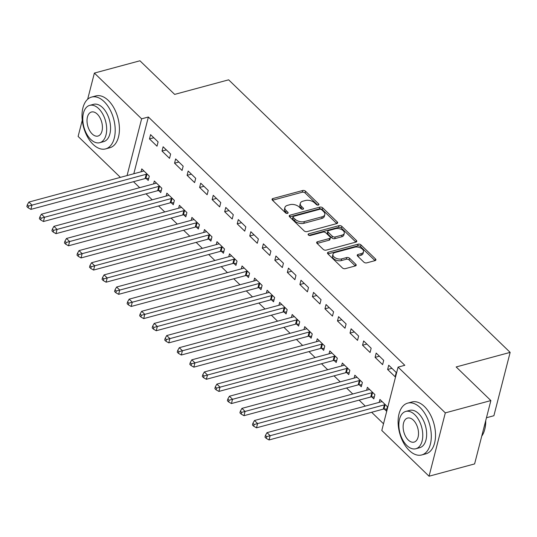 <?xml version="1.0" encoding="UTF-8"?>
<svg xmlns="http://www.w3.org/2000/svg" width="537" height="537" viewBox="0 0 537 537"><rect width="100%" height="100%" fill="white"/><g stroke="black" fill="none" stroke-linecap="round" stroke-linejoin="round"><path stroke-width="0.81" d="M318.347 205.053A1.477 0.839 14.4 0 0 318.918 204.59A1.477 0.839 14.4 0 0 318.642 203.912L305.573 191.253A2.108 1.195 14.4 0 0 302.687 190.507L272.877 198.556A2.108 1.195 14.4 0 0 272.064 199.22A2.108 1.195 14.4 0 0 272.447 200.194L285.523 212.847A1.477 0.839 14.4 0 0 287.543 213.37A1.477 0.839 14.4 0 0 288.107 212.907A1.477 0.839 14.4 0 0 287.839 212.222L286.147 210.585A6.746 3.833 14.4 0 1 284.912 207.477A6.746 3.833 14.4 0 1 287.51 205.342L289.993 204.671A6.746 3.833 14.4 0 1 299.23 207.054L300.921 208.692A1.477 0.839 14.4 0 0 302.942 209.215A1.477 0.839 14.4 0 0 303.512 208.745A1.477 0.839 14.4 0 0 303.244 208.067L301.552 206.43A6.746 3.833 14.4 0 1 300.317 203.322A6.746 3.833 14.4 0 1 302.915 201.187L305.399 200.516A6.746 3.833 14.4 0 1 314.635 202.899L316.327 204.537A1.477 0.839 14.4 0 0 318.347 205.053L318.642 203.912M363.838 262.123A2.108 1.195 14.4 0 0 366.724 262.868L375.088 260.613A2.108 1.195 14.4 0 0 375.9 259.942A2.108 1.195 14.4 0 0 375.511 258.975L360.998 244.919A2.108 1.195 14.4 0 0 358.112 244.174L328.295 252.215A2.108 1.195 14.4 0 0 327.489 252.887A2.108 1.195 14.4 0 0 327.872 253.853L342.391 267.909A2.108 1.195 14.4 0 0 345.278 268.654L355.38 265.929A2.108 1.195 14.4 0 0 356.192 265.265A2.108 1.195 14.4 0 0 355.803 264.291L349.594 258.277A2.108 1.195 14.4 0 0 346.707 257.532L341.693 258.881A5.639 3.202 14.4 0 1 335.578 258.022A5.639 3.202 14.4 0 1 332.94 254.296A5.639 3.202 14.4 0 1 335.115 252.511L354.742 247.215A5.639 3.202 14.4 0 1 360.857 248.074A5.639 3.202 14.4 0 1 363.489 251.806A5.639 3.202 14.4 0 1 361.32 253.585L358.051 254.471A2.108 1.195 14.4 0 0 357.239 255.135A2.108 1.195 14.4 0 0 357.622 256.109L363.838 262.123M398.065 367.12L445.314 412.872L429.05 476.218L381.8 430.466L398.065 367.12L404.811 365.301L148.38 117.006L141.627 118.831L127.061 175.572M87.652 99.264L94.378 73.079L139.935 60.782L174.653 94.398L228.648 79.825L510.15 352.386L456.155 366.959L490.872 400.575L445.314 412.872M94.378 73.079L141.627 118.831M336.827 223.567A2.108 1.195 14.4 0 0 337.639 222.895A2.108 1.195 14.4 0 0 337.256 221.929L322.737 207.873A2.108 1.195 14.4 0 0 319.851 207.128L290.04 215.169A2.108 1.195 14.4 0 0 289.228 215.84A2.108 1.195 14.4 0 0 289.611 216.814L304.13 230.87A2.108 1.195 14.4 0 0 307.016 231.608L336.827 223.567L337.256 221.929M341.868 226.392L356.38 240.448A2.108 1.195 14.4 0 1 356.769 241.422A2.108 1.195 14.4 0 1 355.957 242.086L326.147 250.135A2.108 1.195 14.4 0 1 323.261 249.39L317.045 243.375A2.108 1.195 14.4 0 1 316.662 242.402A2.108 1.195 14.4 0 1 317.474 241.737L329.564 238.475A2.108 1.195 14.4 0 0 330.376 237.804A2.108 1.195 14.4 0 0 329.987 236.837L325.865 232.843A2.108 1.195 14.4 0 0 322.979 232.098L310.393 235.495A1.477 0.839 14.4 0 1 308.788 235.273A1.477 0.839 14.4 0 1 308.104 234.293A1.477 0.839 14.4 0 1 308.674 233.83L338.981 225.647A2.108 1.195 14.4 0 1 341.868 226.392L341.425 228.104L355.89 242.106M486.468 417.739L493.886 415.732L510.15 352.386M376.182 353.077L375.081 357.36L382.606 364.636L383.707 360.361L376.182 353.077M371.785 396.917L373.812 398.877L374.913 394.601L367.389 387.318L366.643 390.238M351.117 328.805L350.017 333.088L357.535 340.364L358.635 336.088L351.117 328.805M346.714 372.644L348.748 374.611L349.842 370.329L342.324 363.046L341.572 365.966M326.046 304.533L324.952 308.815L332.47 316.098L333.571 311.816L326.046 304.533M321.65 348.372L323.677 350.339L324.778 346.056L317.26 338.773L316.508 341.693M300.982 280.267L299.881 284.543L307.406 291.826L308.5 287.543L300.982 280.267M296.585 324.1L298.612 326.066L299.713 321.784L292.188 314.507L291.443 317.421M275.917 255.995L274.816 260.27L282.334 267.554L283.435 263.271L275.917 255.995M271.514 299.834L273.548 301.794L274.642 297.518L267.124 290.235L266.372 293.155M250.846 231.722L249.752 236.005L257.27 243.281L258.371 239.005L250.846 231.722M246.449 275.562L248.477 277.522L249.577 273.246L242.059 265.963L241.308 268.883M225.782 207.45L224.681 211.732L232.206 219.015L233.3 214.733L225.782 207.45M221.385 251.289L223.412 253.256L224.513 248.973L216.988 241.69L216.243 244.61M200.717 183.177L199.616 187.46L207.134 194.743L208.235 190.46L200.717 183.177M196.314 227.017L198.348 228.984L199.442 224.701L191.924 217.418L191.172 220.338M175.646 158.912L174.552 163.188L182.07 170.471L183.171 166.188L175.646 158.912M171.249 202.744L173.276 204.711L174.377 200.429L166.859 193.152L166.108 196.065M150.582 134.639L149.481 138.915L157.005 146.198L158.1 141.922L150.582 134.639M146.185 178.479L148.212 180.439L149.306 176.163L141.788 168.88L141.043 171.8M148.38 117.006L133.807 173.746M133.498 181.694L139.68 187.682M146.03 193.83L152.219 199.818M158.569 205.966L164.752 211.954M171.102 218.103L177.284 224.09M183.634 230.239L189.816 236.226M196.166 242.375L202.348 248.356M208.698 254.511L214.881 260.492M221.237 266.641L227.419 272.628M233.77 278.777L239.952 284.764M246.302 290.913L252.484 296.901M258.834 303.049L265.016 309.037M271.366 315.185L277.548 321.173M283.898 327.322L290.087 333.309M296.437 339.458L302.62 345.445M308.97 351.594L315.152 357.582M321.502 363.73L327.684 369.711M334.034 375.86L340.216 381.847M346.566 387.996L352.749 393.983M359.105 400.132L365.288 406.12M371.638 412.268L383.519 423.774M158.717 190.608L160.744 192.575L161.845 188.292L154.32 181.016L153.575 183.929M163.114 146.776L162.013 151.051L169.538 158.334L170.632 154.052L163.114 146.776M183.782 214.881L185.809 216.847L186.91 212.565L179.392 205.288L178.64 208.202M188.178 171.041L187.084 175.324L194.602 182.607L195.703 178.324L188.178 171.041M208.846 239.153L210.88 241.12L211.974 236.837L204.456 229.554L203.704 232.474M213.249 195.314L212.149 199.596L219.667 206.879L220.767 202.597L213.249 195.314M233.917 263.425L235.944 265.392L237.045 261.11L229.521 253.826L228.775 256.746M238.314 219.586L237.213 223.869L244.738 231.145L245.839 226.869L238.314 219.586M258.982 287.698L261.009 289.658L262.11 285.382L254.592 278.099L253.84 281.019M263.385 243.858L262.284 248.134L269.802 255.417L270.903 251.141L263.385 243.858M284.053 311.963L286.08 313.93L287.181 309.648L279.656 302.371L278.911 305.285M288.45 268.131L287.349 272.407L294.873 279.69L295.968 275.407L288.45 268.131M309.117 336.236L311.145 338.203L312.245 333.92L304.727 326.644L303.976 329.557M313.514 292.397L312.42 296.679L319.938 303.962L321.039 299.68L313.514 292.397M334.182 360.508L336.216 362.475L337.31 358.192L329.792 350.909L329.04 353.829M338.585 316.669L337.484 320.951L345.002 328.235L346.103 323.952L338.585 316.669M359.253 384.781L361.28 386.741L362.381 382.465L354.856 375.182L354.111 378.102M363.65 340.941L362.549 345.224L370.074 352.5L371.168 348.224L363.65 340.941M384.317 409.053L386.345 411.013L387.446 406.737L379.928 399.454L379.176 402.374M388.714 365.214L387.62 369.49L395.138 376.773L396.239 372.497L388.714 365.214M490.872 400.575L474.607 463.921L429.05 476.218M120.402 177.364L78.113 136.425L82.262 120.281M149.481 138.915L153.797 137.754M162.013 151.051L166.329 149.89M174.552 163.188L178.868 162.026M187.084 175.324L191.4 174.163M199.616 187.46L203.932 186.292M212.149 199.596L216.465 198.428M224.681 211.732L228.997 210.564M237.213 223.869L241.529 222.701M249.752 236.005L254.068 234.837M262.284 248.134L266.6 246.973M274.816 260.27L279.133 259.109M287.349 272.407L291.665 271.245M299.881 284.543L304.197 283.382M312.42 296.679L316.736 295.518M324.952 308.815L329.268 307.647M337.484 320.951L341.8 319.784M350.017 333.088L354.333 331.92M362.549 345.224L366.865 344.056M375.081 357.36L379.404 356.192M387.62 369.49L391.936 368.328M300.317 203.322L299.881 205.033A6.746 3.833 14.4 0 0 301.109 208.141L301.552 206.43M302.271 209.262L301.109 208.141M284.912 207.477L284.476 209.188A6.746 3.833 14.4 0 0 285.711 212.296L286.147 210.585M286.865 213.417L285.711 212.296M317.669 205.1L305.137 192.964A2.108 1.195 14.4 0 0 302.25 192.219L272.507 200.247M336.759 223.587L322.294 209.584A2.108 1.195 14.4 0 0 319.408 208.839L289.671 216.867M321.77 209.806A1.477 0.839 14.4 0 0 319.75 209.282L293.585 216.351A1.477 0.839 14.4 0 0 293.014 216.814A1.477 0.839 14.4 0 0 293.283 217.492L295.068 219.224A6.746 3.833 14.4 0 0 304.304 221.606L322.193 216.773A6.746 3.833 14.4 0 0 324.791 214.639A6.746 3.833 14.4 0 0 323.556 211.531L321.77 209.806M293.014 216.814L292.571 218.525A1.477 0.839 14.4 0 0 292.846 219.21L293.283 217.492M324.791 214.639L324.348 216.351A6.746 3.833 14.4 0 1 321.75 218.485L303.861 223.318A6.746 3.833 14.4 0 1 294.625 220.935L292.846 219.21M317.105 243.429L329.121 240.187A2.108 1.195 14.4 0 0 329.933 239.515L330.376 237.804M308.95 235.347L338.538 227.359L338.981 225.647M342.109 235.085A5.639 3.202 14.4 0 0 344.277 233.3A5.639 3.202 14.4 0 0 341.646 229.574A5.639 3.202 14.4 0 0 335.524 228.715L328.61 230.581A2.108 1.195 14.4 0 0 327.798 231.246A2.108 1.195 14.4 0 0 328.188 232.219L332.309 236.206A2.108 1.195 14.4 0 0 335.195 236.951L342.109 235.085L341.666 236.797A5.639 3.202 14.4 0 0 343.841 235.011L344.277 233.3M327.798 231.246L327.362 232.957A2.108 1.195 14.4 0 0 327.745 233.931L328.188 232.219M341.666 236.797L334.752 238.663A2.108 1.195 14.4 0 1 331.866 237.918L327.745 233.931M341.425 228.104A2.108 1.195 14.4 0 0 338.538 227.359M363.489 251.806L363.052 253.518A5.639 3.202 14.4 0 1 360.884 255.297L357.682 256.162M332.94 254.296L332.504 256.008A5.639 3.202 14.4 0 0 335.135 259.733A5.639 3.202 14.4 0 0 341.257 260.599L341.693 258.881M355.306 265.949L349.151 259.989A2.108 1.195 14.4 0 0 346.264 259.243L341.257 260.599M375.021 260.626L360.555 246.631A2.108 1.195 14.4 0 0 357.669 245.886L327.926 253.914M143.815 170.847L143.648 170.981A2.148 1.222 -165.6 0 1 143.104 171.243L28.87 202.073L32.005 205.107L30.904 209.383L145.138 178.553A2.148 1.222 -165.6 0 1 145.863 178.472L148.702 178.512M28.542 206.067L27.286 204.859L26.85 206.57L28.105 207.779L28.542 206.067L146.239 174.27A2.148 1.222 -165.6 0 1 146.957 174.189L147.279 174.196M27.286 204.859L28.87 202.073M30.904 209.383L28.105 207.779M156.354 182.976L156.18 183.117A2.148 1.222 -165.6 0 1 155.636 183.372L41.409 214.203L44.537 217.237L43.443 221.519L157.67 190.689A2.148 1.222 -165.6 0 1 158.395 190.608L161.241 190.648M41.074 218.203L39.825 216.995L39.382 218.707L40.637 219.915L41.074 218.203L158.771 186.406A2.148 1.222 -165.6 0 1 159.496 186.326L159.811 186.332M39.825 216.995L41.409 214.203M43.443 221.519L40.637 219.915M168.887 195.112L168.712 195.253A2.148 1.222 -165.6 0 1 168.175 195.508L53.942 226.339L57.076 229.373L55.976 233.655L170.209 202.825A2.148 1.222 -165.6 0 1 170.927 202.744L173.773 202.785M53.613 230.339L52.358 229.124L51.914 230.843L53.17 232.051L53.613 230.339L171.303 198.542A2.148 1.222 -165.6 0 1 172.028 198.462L172.35 198.468M52.358 229.124L53.942 226.339M55.976 233.655L53.17 232.051M93.109 144.386A26.843 15.593 -105.1 0 0 105.601 148.903A26.843 15.593 -105.1 0 0 115.186 128.981A26.843 15.593 -105.1 0 0 104.097 101.587A26.843 15.593 -105.1 0 0 91.612 97.069A26.843 15.593 -105.1 0 0 82.02 116.992A26.843 15.593 -105.1 0 0 93.109 144.386M105.601 148.903L109.817 147.762A26.843 15.593 -105.1 0 0 119.409 127.84A26.843 15.593 -105.1 0 0 108.32 100.446A26.843 15.593 -105.1 0 0 95.828 95.935L91.612 97.069M89.686 105.373L93.572 104.326A19.325 11.23 74.9 0 1 102.56 107.575A19.325 11.23 74.9 0 1 110.548 127.303A19.325 11.23 74.9 0 1 103.641 141.647L99.761 142.694A19.325 11.23 -105.1 0 0 106.662 128.35A19.325 11.23 -105.1 0 0 98.68 108.622A19.325 11.23 -105.1 0 0 89.686 105.373A19.325 11.23 -105.1 0 0 82.785 119.717A19.325 11.23 -105.1 0 0 90.766 139.439A19.325 11.23 -105.1 0 0 99.761 142.694M97.271 114.106A12.452 7.236 -105.1 0 0 91.478 112.011A12.452 7.236 -105.1 0 0 87.028 121.255A12.452 7.236 -105.1 0 0 92.176 133.961A12.452 7.236 -105.1 0 0 97.969 136.056A12.452 7.236 -105.1 0 0 102.419 126.813A12.452 7.236 -105.1 0 0 97.271 114.106M485.737 420.585A26.199 15.224 74.9 0 1 484.81 429.123L484.676 429.627A26.843 15.593 -105.1 0 0 485.629 421.001M481.743 436.138A26.843 15.593 -105.1 0 0 484.676 429.627M409.207 450.442A26.843 15.593 -105.1 0 0 421.693 454.96A26.843 15.593 -105.1 0 0 431.285 435.037A26.843 15.593 -105.1 0 0 420.196 407.643A26.843 15.593 -105.1 0 0 407.704 403.126A26.843 15.593 -105.1 0 0 398.118 423.049A26.843 15.593 -105.1 0 0 409.207 450.442M421.693 454.96L425.915 453.819A26.843 15.593 -105.1 0 0 435.5 433.896A26.843 15.593 -105.1 0 0 424.411 406.502A26.843 15.593 -105.1 0 0 411.926 401.991L407.704 403.126M405.784 411.429L409.664 410.382A19.325 11.23 74.9 0 1 418.659 413.638A19.325 11.23 74.9 0 1 426.64 433.359A19.325 11.23 74.9 0 1 419.733 447.704L415.853 448.751A19.325 11.23 -105.1 0 0 422.76 434.406A19.325 11.23 -105.1 0 0 414.772 414.685A19.325 11.23 -105.1 0 0 405.784 411.429A19.325 11.23 -105.1 0 0 398.877 425.774A19.325 11.23 -105.1 0 0 406.865 445.502A19.325 11.23 -105.1 0 0 415.853 448.751M413.369 420.162A12.452 7.236 -105.1 0 0 407.576 418.068A12.452 7.236 -105.1 0 0 403.126 427.311A12.452 7.236 -105.1 0 0 408.268 440.018A12.452 7.236 -105.1 0 0 414.061 442.112A12.452 7.236 -105.1 0 0 418.511 432.869A12.452 7.236 -105.1 0 0 413.369 420.162M181.419 207.248L181.244 207.389A2.148 1.222 -165.6 0 1 180.707 207.644L66.474 238.475L69.609 241.509L68.508 245.792L182.741 214.961A2.148 1.222 -165.6 0 1 183.459 214.881L186.305 214.921M66.145 242.476L64.89 241.261L64.453 242.972L65.702 244.187L66.145 242.476L183.842 210.679A2.148 1.222 -165.6 0 1 184.56 210.598L184.882 210.605M64.89 241.261L66.474 238.475M68.508 245.792L65.702 244.187M193.951 219.385L193.776 219.526A2.148 1.222 -165.6 0 1 193.239 219.781L79.006 250.611L82.141 253.645L81.04 257.928L195.273 227.097A2.148 1.222 -165.6 0 1 195.992 227.01L198.838 227.057M78.677 254.612L77.422 253.397L76.986 255.109L78.234 256.324L78.677 254.612L196.374 222.815A2.148 1.222 -165.6 0 1 197.092 222.734L197.415 222.741M77.422 253.397L79.006 250.611M81.04 257.928L78.234 256.324M206.483 231.521L206.309 231.662A2.148 1.222 -165.6 0 1 205.772 231.917L91.538 262.747L94.673 265.781L93.572 270.064L207.806 239.233A2.148 1.222 -165.6 0 1 208.531 239.146L211.37 239.193M91.209 266.748L89.954 265.533L89.518 267.245L90.773 268.46L91.209 266.748L208.906 234.951A2.148 1.222 -165.6 0 1 209.625 234.87L209.947 234.87M89.954 265.533L91.538 262.747M93.572 270.064L90.773 268.46M219.022 243.657L218.848 243.798A2.148 1.222 -165.6 0 1 218.304 244.053L104.071 274.884L107.205 277.918L106.111 282.2L220.338 251.37A2.148 1.222 -165.6 0 1 221.063 251.282L223.909 251.329M103.742 278.884L102.493 277.669L102.05 279.381L103.305 280.596L103.742 278.884L221.439 247.087A2.148 1.222 -165.6 0 1 222.157 247.007L222.479 247.007M102.493 277.669L104.071 274.884M106.111 282.2L103.305 280.596M231.554 255.793L231.38 255.927A2.148 1.222 -165.6 0 1 230.843 256.189L116.61 287.02L119.738 290.054L118.643 294.33L232.877 263.499A2.148 1.222 -165.6 0 1 233.595 263.419L236.441 263.466M116.274 291.02L115.025 289.805L114.582 291.517L115.838 292.732L116.274 291.02L233.971 259.223A2.148 1.222 -165.6 0 1 234.696 259.143L235.018 259.143M115.025 289.805L116.61 287.02M118.643 294.33L115.838 292.732M244.087 267.929L243.912 268.064A2.148 1.222 -165.6 0 1 243.375 268.325L129.142 299.156L132.277 302.19L131.176 306.466L245.409 275.635A2.148 1.222 -165.6 0 1 246.127 275.555L248.973 275.595M128.813 303.157L127.558 301.942L127.115 303.653L128.37 304.868L128.813 303.157L246.503 271.36A2.148 1.222 -165.6 0 1 247.228 271.272L247.55 271.279M127.558 301.942L129.142 299.156M131.176 306.466L128.37 304.868M256.619 280.066L256.444 280.2A2.148 1.222 -165.6 0 1 255.907 280.462L141.674 311.292L144.809 314.326L143.708 318.602L257.941 287.772A2.148 1.222 -165.6 0 1 258.659 287.691L261.506 287.731M141.345 315.293L140.09 314.078L139.654 315.79L140.902 317.005L141.345 315.293L259.042 283.496A2.148 1.222 -165.6 0 1 259.76 283.408L260.083 283.415M140.09 314.078L141.674 311.292M143.708 318.602L140.902 317.005M269.151 292.195L268.977 292.336A2.148 1.222 -165.6 0 1 268.44 292.591L154.206 323.428L157.341 326.462L156.24 330.738L270.473 299.908A2.148 1.222 -165.6 0 1 271.192 299.827L274.038 299.868M153.877 327.422L152.622 326.214L152.186 327.926L153.441 329.134L153.877 327.422L271.574 295.625A2.148 1.222 -165.6 0 1 272.293 295.545L272.615 295.551M152.622 326.214L154.206 323.428M156.24 330.738L153.441 329.134M281.683 304.331L281.516 304.472A2.148 1.222 -165.6 0 1 280.972 304.727L166.739 335.558L169.873 338.592L168.772 342.875L283.006 312.044A2.148 1.222 -165.6 0 1 283.731 311.963L286.57 312.004M166.41 339.559L165.161 338.35L164.718 340.062L165.973 341.27L166.41 339.559L284.107 307.761A2.148 1.222 -165.6 0 1 284.825 307.681L285.147 307.688M165.161 338.35L166.739 335.558M168.772 342.875L165.973 341.27M294.222 316.468L294.048 316.608A2.148 1.222 -165.6 0 1 293.504 316.864L179.277 347.694L182.405 350.728L181.311 355.011L295.538 324.18A2.148 1.222 -165.6 0 1 296.263 324.1L299.109 324.14M178.942 351.695L177.693 350.48L177.25 352.191L178.506 353.406L178.942 351.695L296.639 319.898A2.148 1.222 -165.6 0 1 297.364 319.817L297.679 319.824M177.693 350.48L179.277 347.694M181.311 355.011L178.506 353.406M306.755 328.604L306.58 328.745A2.148 1.222 -165.6 0 1 306.043 329L191.81 359.83L194.944 362.864L193.844 367.147L308.077 336.316A2.148 1.222 -165.6 0 1 308.795 336.236L311.641 336.276M191.481 363.831L190.226 362.616L189.783 364.328L191.038 365.543L191.481 363.831L309.171 332.034A2.148 1.222 -165.6 0 1 309.896 331.953L310.218 331.96M190.226 362.616L191.81 359.83M193.844 367.147L191.038 365.543M319.287 340.74L319.112 340.881A2.148 1.222 -165.6 0 1 318.575 341.136L204.342 371.966L207.477 375.001L206.376 379.283L320.609 348.453A2.148 1.222 -165.6 0 1 321.327 348.365L324.173 348.412M204.013 375.967L202.758 374.752L202.321 376.464L203.57 377.679L204.013 375.967L321.71 344.17A2.148 1.222 -165.6 0 1 322.428 344.089L322.75 344.089M202.758 374.752L204.342 371.966M206.376 379.283L203.57 377.679M331.819 352.876L331.644 353.017A2.148 1.222 -165.6 0 1 331.107 353.272L216.874 384.103L220.009 387.137L218.908 391.419L333.141 360.589A2.148 1.222 -165.6 0 1 333.86 360.502L336.706 360.549M216.545 388.103L215.29 386.888L214.854 388.6L216.102 389.815L216.545 388.103L334.242 356.306A2.148 1.222 -165.6 0 1 334.96 356.226L335.283 356.226M215.29 386.888L216.874 384.103M218.908 391.419L216.102 389.815M344.351 365.012L344.177 365.147A2.148 1.222 -165.6 0 1 343.64 365.408L229.406 396.239L232.541 399.273L231.44 403.556L345.674 372.718A2.148 1.222 -165.6 0 1 346.399 372.638L349.238 372.685M229.077 400.24L227.822 399.025L227.386 400.736L228.641 401.951L229.077 400.24L346.774 368.442A2.148 1.222 -165.6 0 1 347.493 368.362L347.815 368.362M227.822 399.025L229.406 396.239M231.44 403.556L228.641 401.951M356.89 377.149L356.716 377.283A2.148 1.222 -165.6 0 1 356.172 377.545L241.939 408.375L245.073 411.409L243.979 415.685L358.206 384.854A2.148 1.222 -165.6 0 1 358.931 384.774L361.777 384.814M241.61 412.376L240.361 411.161L239.918 412.872L241.173 414.087L241.61 412.376L359.307 380.579A2.148 1.222 -165.6 0 1 360.025 380.491L360.347 380.498M240.361 411.161L241.939 408.375M243.979 415.685L241.173 414.087M369.422 389.285L369.248 389.419A2.148 1.222 -165.6 0 1 368.711 389.681L254.478 420.511L257.606 423.545L256.511 427.821L370.745 396.991A2.148 1.222 -165.6 0 1 371.463 396.91L374.309 396.95M254.149 424.512L252.893 423.297L252.45 425.009L253.706 426.224L254.149 424.512L371.839 392.715A2.148 1.222 -165.6 0 1 372.564 392.628L372.886 392.634M252.893 423.297L254.478 420.511M256.511 427.821L253.706 426.224M381.955 401.421L381.78 401.555A2.148 1.222 -165.6 0 1 381.243 401.817L267.01 432.647L270.145 435.682L269.044 439.957L383.277 409.127A2.148 1.222 -165.6 0 1 383.995 409.046L386.841 409.087M266.681 436.641L265.426 435.433L264.983 437.145L266.238 438.36L266.681 436.641L384.371 404.851A2.148 1.222 -165.6 0 1 385.096 404.764L385.418 404.77M265.426 435.433L267.01 432.647M269.044 439.957L266.238 438.36M287.543 213.37L287.839 212.222M302.949 209.215L303.244 208.067M272.454 200.2L272.877 198.556M302.25 192.219L302.687 190.507M305.137 192.964L305.573 191.253M289.618 216.814L290.04 215.169M319.408 208.839L319.851 207.128M322.294 209.584L322.737 207.873M294.625 220.935L295.068 219.224M303.861 223.318L304.304 221.606M321.75 218.485L322.193 216.773M355.964 242.086L356.38 240.448M317.052 243.375L317.474 241.737M329.121 240.187L329.564 238.475M308.379 234.978L308.674 233.83M331.866 237.918L332.309 236.206M334.752 238.663L335.195 236.951M357.629 256.115L358.051 254.471M360.884 255.297L361.32 253.585M346.264 259.243L346.707 257.532M349.151 259.989L349.594 258.277M355.387 265.929L355.803 264.291M327.879 253.86L328.295 252.215M357.669 245.886L358.112 244.174M360.555 246.631L360.998 244.919M375.094 260.606L375.511 258.975M145.138 178.553L146.239 174.27M145.863 178.472L146.957 174.189M157.67 190.689L158.771 186.406M158.395 190.608L159.496 186.326M170.209 202.825L171.303 198.542M170.927 202.744L172.028 198.462M182.741 214.961L183.842 210.679M183.459 214.881L184.56 210.598M195.273 227.097L196.374 222.815M195.992 227.01L197.092 222.734M207.806 239.233L208.906 234.951M208.531 239.146L209.625 234.87M220.338 251.37L221.439 247.087M221.063 251.282L222.157 247.007M232.877 263.499L233.971 259.223M233.595 263.419L234.696 259.143M245.409 275.635L246.503 271.36M246.127 275.555L247.228 271.272M257.941 287.772L259.042 283.496M258.659 287.691L259.76 283.408M270.473 299.908L271.574 295.625M271.192 299.827L272.293 295.545M283.006 312.044L284.107 307.761M283.731 311.963L284.825 307.681M295.538 324.18L296.639 319.898M296.263 324.1L297.364 319.817M308.077 336.316L309.171 332.034M308.795 336.236L309.896 331.953M320.609 348.453L321.71 344.17M321.327 348.365L322.428 344.089M333.141 360.589L334.242 356.306M333.86 360.502L334.96 356.226M345.674 372.718L346.774 368.442M346.399 372.638L347.493 368.362M358.206 384.854L359.307 380.579M358.931 384.774L360.025 380.491M370.745 396.991L371.839 392.715M371.463 396.91L372.564 392.628M383.277 409.127L384.371 404.851M383.995 409.046L385.096 404.764"/></g></svg>
